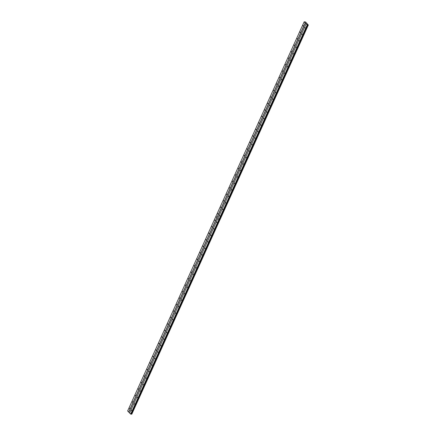 <?xml version="1.0" encoding="UTF-8"?>
<svg xmlns="http://www.w3.org/2000/svg" width="436" height="436" viewBox="0 0 436 436"><rect width="100%" height="100%" fill="white"/><g stroke="black" fill="none" stroke-linecap="round" stroke-linejoin="round"><path stroke-width="0.65" d="M134.277 403.594L134.457 404.139L134.277 403.594M137.22 397.109L137.394 397.654L137.22 397.109M140.158 390.623L140.338 391.168L140.158 390.623M143.101 384.138L143.28 384.683L143.101 384.138M146.044 377.652L146.224 378.197L146.044 377.652M148.987 371.161L149.167 371.712L148.987 371.161M151.93 364.676L152.11 365.226L151.93 364.676M154.873 358.19L155.047 358.741L154.873 358.19M157.816 351.705L157.99 352.255L157.816 351.705M160.753 345.219L160.933 345.77L160.753 345.219M163.696 338.734L163.876 339.279L163.696 338.734M166.639 332.248L166.819 332.793L166.639 332.248M169.582 325.763L169.762 326.308L169.582 325.763M172.525 319.277L172.7 319.822L172.525 319.277M175.468 312.792L175.643 313.337L175.468 312.792M178.406 306.306L178.586 306.851L178.406 306.306M181.349 299.821L181.529 300.366L181.349 299.821M184.292 293.335L184.472 293.88L184.292 293.335M187.235 286.844L187.415 287.395L187.235 286.844M190.178 280.359L190.358 280.909L190.178 280.359M193.121 273.873L193.295 274.424L193.121 273.873M196.064 267.388L196.238 267.938L196.064 267.388M199.001 260.902L199.181 261.447L199.001 260.902M201.944 254.417L202.124 254.962L201.944 254.417M204.887 247.931L205.067 248.476L204.887 247.931M207.83 241.446L208.01 241.991L207.83 241.446M210.773 234.96L210.948 235.505L210.773 234.96M213.716 228.475L213.891 229.02L213.716 228.475M216.654 221.989L216.834 222.534L216.654 221.989M131.334 410.08L131.514 410.625L131.334 410.08M132.44 401.681L132.62 402.226L132.44 401.681M135.383 395.196L135.558 395.741L135.383 395.196M138.321 388.71L138.501 389.255L138.321 388.71M141.264 382.225L141.444 382.77L141.264 382.225M144.207 375.739L144.387 376.284L144.207 375.739M147.15 369.254L147.33 369.799L147.15 369.254M150.093 362.768L150.273 363.313L150.093 362.768M153.036 356.283L153.21 356.828L153.036 356.283M155.979 349.792L156.153 350.342L155.979 349.792M158.917 343.306L159.096 343.857L158.917 343.306M161.86 336.821L162.039 337.371L161.86 336.821M164.803 330.335L164.982 330.886L164.803 330.335M167.746 323.85L167.925 324.395L167.746 323.85M170.689 317.364L170.863 317.909L170.689 317.364M173.632 310.879L173.806 311.424L173.632 310.879M176.569 304.393L176.749 304.938L176.569 304.393M179.512 297.908L179.692 298.453L179.512 297.908M182.455 291.422L182.635 291.967L182.455 291.422M185.398 284.937L185.578 285.482L185.398 284.937M188.341 278.451L188.521 278.996L188.341 278.451M191.284 271.96L191.459 272.511L191.284 271.96M194.227 265.475L194.401 266.025L194.227 265.475M197.165 258.989L197.345 259.54L197.165 258.989M200.108 252.504L200.288 253.054L200.108 252.504M203.051 246.018L203.231 246.563L203.051 246.018M205.994 239.533L206.174 240.078L205.994 239.533M208.937 233.047L209.111 233.592L208.937 233.047M211.88 226.562L212.054 227.107L211.88 226.562M214.817 220.076L214.997 220.621L214.817 220.076M129.497 408.167L129.677 408.712L129.497 408.167M219.597 215.504L219.777 216.049L219.597 215.504M222.54 209.018L222.72 209.563L222.54 209.018M225.483 202.527L225.663 203.078L225.483 202.527M228.426 196.042L228.606 196.592L228.426 196.042M231.369 189.556L231.543 190.107L231.369 189.556M234.306 183.071L234.486 183.621L234.306 183.071M237.249 176.585L237.429 177.13L237.249 176.585M240.192 170.1L240.372 170.645L240.192 170.1M243.135 163.614L243.315 164.159L243.135 163.614M246.078 157.129L246.258 157.674L246.078 157.129M249.021 150.643L249.196 151.188L249.021 150.643M251.964 144.158L252.139 144.703L251.964 144.158M254.902 137.672L255.082 138.217L254.902 137.672M257.845 131.187L258.025 131.732L257.845 131.187M260.788 124.696L260.968 125.246L260.788 124.696M263.731 118.211L263.911 118.761L263.731 118.211M266.674 111.725L266.848 112.275L266.674 111.725M269.617 105.24L269.791 105.79L269.617 105.24M272.555 98.754L272.734 99.299L272.555 98.754M275.498 92.269L275.677 92.814L275.498 92.269M278.44 85.783L278.62 86.328L278.44 85.783M281.383 79.297L281.563 79.843L281.383 79.297M284.327 72.812L284.506 73.357L284.327 72.812M287.27 66.327L287.444 66.872L287.27 66.327M290.213 59.841L290.387 60.386L290.213 59.841M293.15 53.356L293.33 53.901L293.15 53.356M296.093 46.87L296.273 47.415L296.093 46.87M299.036 40.379L299.216 40.929L299.036 40.379M301.979 33.894L302.159 34.444L301.979 33.894M304.922 27.408L305.096 27.959L304.922 27.408M217.76 213.591L217.94 214.136L217.76 213.591M220.703 207.105L220.883 207.65L220.703 207.105M223.646 200.62L223.826 201.165L223.646 200.62M226.589 194.134L226.769 194.679L226.589 194.134M229.532 187.644L229.707 188.194L229.532 187.644M232.47 181.158L232.65 181.708L232.47 181.158M235.413 174.673L235.593 175.223L235.413 174.673M238.356 168.187L238.536 168.737L238.356 168.187M241.299 161.702L241.479 162.246L241.299 161.702M244.242 155.216L244.422 155.761L244.242 155.216M247.185 148.731L247.359 149.275L247.185 148.731M250.128 142.245L250.302 142.79L250.128 142.245M253.065 135.76L253.245 136.305L253.065 135.76M256.008 129.274L256.188 129.819L256.008 129.274M258.951 122.789L259.131 123.334L258.951 122.789M261.894 116.303L262.074 116.848L261.894 116.303M264.837 109.812L265.012 110.363L264.837 109.812M267.78 103.327L267.955 103.877L267.78 103.327M270.718 96.841L270.898 97.392L270.718 96.841M273.661 90.356L273.841 90.906L273.661 90.356M276.604 83.87L276.784 84.421L276.604 83.87M279.547 77.385L279.727 77.93L279.547 77.385M282.49 70.899L282.67 71.444L282.49 70.899M285.433 64.414L285.607 64.959L285.433 64.414M288.376 57.928L288.55 58.473L288.376 57.928M291.313 51.443L291.493 51.988L291.313 51.443M294.256 44.957L294.436 45.502L294.256 44.957M297.199 38.472L297.379 39.017L297.199 38.472M300.142 31.986L300.322 32.531L300.142 31.986M303.085 25.495L303.26 26.046L303.085 25.495M306.137 23.844L129.606 413.001L128.773 412.129L305.304 22.972L306.137 23.844L129.59 413.039L131.007 414.178L307.5 24.825L308.323 25.021L305.549 21.974L304.159 21.844L305.304 22.972M308.225 25.043L131.786 414.2L131.094 413.987M304.175 21.8L127.644 410.957L128.773 412.129M306.121 23.882L307.538 25.021M128.674 412.085L305.2 22.928M307.762 24.836L131.231 413.993M219.008 219.581L307.266 25.015M130.735 414.173L219.27 219.613M217.847 218.474L218.894 219.564L130.637 414.129M127.628 410.995L215.891 216.43L216.932 217.52M307.162 24.972L218.905 219.537L217.864 218.447M216.943 217.493L215.902 216.409L304.159 21.844M307.952 24.923L131.427 414.075M218.921 219.559L217.858 218.452M216.959 217.515L215.896 216.414M308.165 25.015L131.639 414.173M220.044 219.635L308.312 25.043M219.951 219.635L131.694 414.2"/></g></svg>
